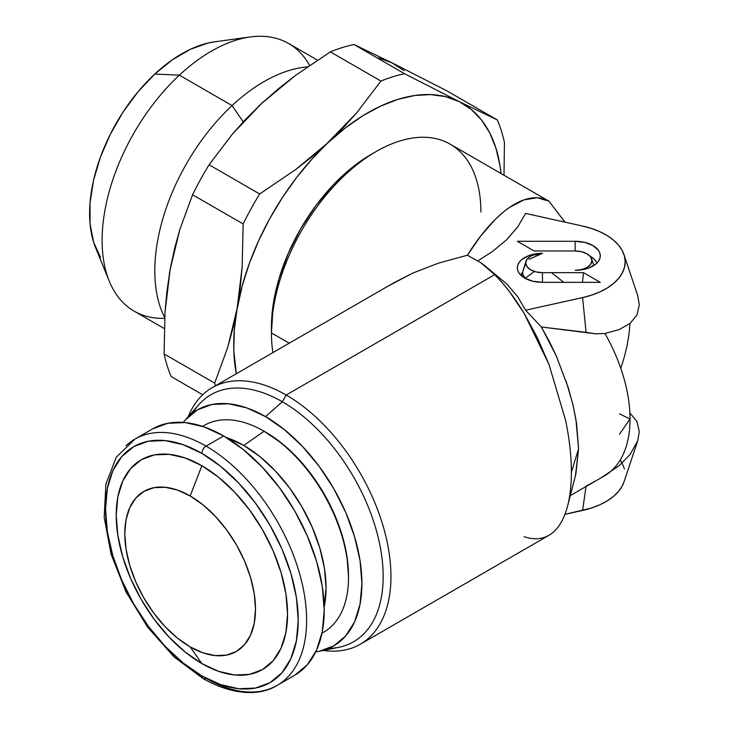 <?xml version="1.0" encoding="UTF-8"?>
<svg xmlns="http://www.w3.org/2000/svg" width="729" height="729" viewBox="0 0 729 729"><rect width="100%" height="100%" fill="white"/><g stroke="black" fill="none" stroke-linecap="round" stroke-linejoin="round"><path stroke-width="1.09" d="M566.023 380.811L572.684 403.647L575.91 419.293L578.562 448.763L571.39 472.255C571.363 456.199 569.422 438.822 565.549 420.132L548.937 364.281L524.06 313.188C514.656 297.687 504.878 284.839 494.718 274.642L493.834 273.758M485.806 266.55L506.792 284.018L517.754 296.776L525.591 310.217L541.355 326.993L549.174 341.126L556.373 356.126L568.246 387.637L573.222 405.916L576.603 423.667L578.562 448.763L575.91 473.832L567.636 505.871M164.672 318.345A154.521 89.211 -60 0 1 109.304 281.266A154.521 89.211 -60 0 1 179.38 75.16L232.077 105.577L243.24 121.861L232.077 105.577A154.521 89.211 120 0 0 164.708 317.589A154.521 89.211 -60 0 1 232.077 105.577L179.38 75.16A154.521 89.211 120 0 0 134.118 311.137L164.253 328.542M100.593 257.51L93.64 242.274L90.068 223.885L90.022 203.045L93.494 180.564L100.365 157.3L110.371 134.154L123.11 112.002L138.109 91.708L154.776 74.048L179.38 75.16L154.776 74.048A130.345 75.26 120 0 0 95.663 247.915L109.304 281.266M223.666 435.969A142.191 82.095 -120 0 0 152.561 428.925L167.798 423.285L185.184 422.592L204.047 426.875L223.666 435.969L206.07 446.13L223.666 435.969L243.276 449.529L262.139 467.025L279.526 487.783L294.762 511.02L307.264 535.833L316.559 561.275L322.282 586.353L324.214 610.118L322.282 631.66L316.559 650.131L307.264 664.839L294.762 675.218A142.191 82.095 -120 0 0 316.559 561.275A142.191 82.095 -120 0 0 223.666 435.969M152.561 428.925L134.965 439.086A142.191 82.095 60 0 1 206.07 446.13A142.191 82.095 -120 0 0 126.062 445.72M201.878 675.911A136.268 78.677 60 0 1 105.523 509.015A136.268 78.677 60 0 1 201.878 453.383A5.923 3.417 -60 0 1 206.07 446.13A5.923 3.417 120 0 0 201.878 453.383L183.079 444.672L165 440.562L148.342 441.227L133.744 446.631L121.761 456.582L112.849 470.67L107.373 488.375L105.523 509.015L107.373 531.796L112.849 555.835L121.761 580.211L133.744 603.986L148.342 626.257L165 646.158L183.079 662.925L201.878 675.911L220.677 684.631L238.748 688.732L255.414 688.067L270.012 682.663L281.995 672.721L290.898 658.624L296.384 640.919L298.234 620.279L296.384 597.507L290.898 573.468L281.995 549.092L270.012 525.308L255.414 503.046L238.748 483.145L220.677 466.378L201.878 453.383A136.268 78.677 60 0 1 298.234 620.279A136.268 78.677 60 0 1 201.878 675.911A5.923 3.417 120 0 0 203.109 678.626A5.923 3.417 -60 0 1 201.878 675.911M206.07 678.334A5.923 3.417 -60 0 1 203.109 678.626C236.46 697.352 262.513 694.664 277.166 685.378A142.191 82.095 60 0 1 206.07 678.334M201.878 663.581L190.151 646.887A92.428 53.363 60 0 1 124.787 533.692A92.428 53.363 60 0 1 190.151 495.957L201.878 465.722A121.16 69.957 -120 0 0 116.203 515.184A121.16 69.957 -120 0 0 201.878 663.581A121.16 69.957 -120 0 0 287.554 614.11A121.16 69.957 -120 0 0 201.878 465.722L190.151 495.957L177.393 490.043L165.137 487.264L153.837 487.71L143.932 491.373L135.804 498.117L129.762 507.685L126.044 519.695L124.787 533.692L126.044 549.137L129.762 565.44L135.804 581.979L143.932 598.108L153.837 613.207L165.137 626.703L177.393 638.075L190.151 646.887L202.899 652.801L215.155 655.581L226.455 655.134L236.36 651.471L244.488 644.728L250.53 635.159L254.248 623.149L255.505 609.152L254.248 593.707L250.53 577.404L244.488 560.865L236.36 544.736L226.455 529.637L215.155 516.141L202.899 504.769L190.151 495.957A92.428 53.363 60 0 1 255.505 609.152A92.428 53.363 60 0 1 190.151 646.887L201.878 663.581L185.166 652.027L169.092 637.119L154.275 619.422L141.298 599.63L130.646 578.48L122.727 556.81L117.852 535.432L116.203 515.184L117.852 496.841L122.727 481.094L130.646 468.565L141.298 459.717L154.275 454.914L169.092 454.322L185.166 457.976L201.878 465.722L218.591 477.276L234.665 492.184L249.473 509.872L262.458 529.673L273.111 550.814L281.029 572.493L285.905 593.862L287.554 614.11L285.905 632.462L281.029 648.209L273.111 660.738L262.458 669.577L249.473 674.389L234.665 674.972L218.591 671.327L201.878 663.581M264.089 431.249A119.383 68.927 -120 0 0 202.662 426.401A119.383 68.927 60 0 1 264.089 431.249L281.74 443.287L297.304 457.721L311.638 474.852L324.214 494.016L334.529 514.492L342.193 535.478L346.913 556.172L348.508 575.773A117.314 67.733 -120 0 0 265.556 432.097L264.089 431.249A119.383 68.927 60 0 1 264.089 431.258A119.383 68.927 60 0 1 348.508 577.468A119.383 68.927 60 0 1 321.99 633.091A119.383 68.927 -120 0 0 342.548 538.066A119.383 68.927 -120 0 0 264.089 431.249L243.768 445.446L264.089 431.249L264.827 431.677M226.3 437.528A116.367 67.186 60 0 1 243.768 445.446A116.367 67.186 60 0 1 324.177 607.066L326.054 587.966L324.469 568.52L319.794 547.989L312.185 527.176L301.952 506.874L289.486 487.856L275.261 470.861L259.825 456.545L243.768 445.446L226.3 437.528M376.155 151.523L371.134 154.42A141.007 81.411 120 0 0 271.425 327.13L271.425 332.934A148.124 85.521 -60 0 1 376.155 151.523A148.124 85.521 -60 0 1 480.894 211.993M319.548 651.216L338.821 647.288A142.62 82.341 -120 0 0 378.734 539.752A142.62 82.341 -120 0 0 282.314 401.761L265.556 416.614A136.268 78.677 60 0 1 357.684 548.472A136.268 78.677 60 0 1 319.548 651.216A136.268 78.677 60 0 1 315.757 651.844L319.092 651.307L333.691 645.894L345.674 635.952L354.576 621.864L360.062 604.15L361.912 583.519L360.062 560.738L354.576 536.699L345.674 512.323L333.691 488.548L319.092 466.278L302.435 446.376L284.356 429.609L265.556 416.614L246.757 407.903L228.678 403.802L212.021 404.458L197.422 409.871L185.439 419.813L183.307 422.428A136.268 78.677 60 0 1 185.749 419.457A136.268 78.677 60 0 1 265.556 416.614L282.314 401.761A142.62 82.341 60 0 1 380.301 547.224A142.62 82.341 60 0 1 328.697 648.391M286.205 395.027L282.314 401.761L286.205 395.027A148.124 85.521 60 0 1 382.971 525.545A148.124 85.521 60 0 1 360.263 644.245A148.124 85.521 60 0 1 323.202 650.468A148.124 85.521 -120 0 0 389.24 553.73A148.124 85.521 -120 0 0 286.205 395.027L494.718 274.642L286.205 395.027A148.124 85.521 -120 0 0 188.219 416.669A148.124 85.521 60 0 1 212.148 387.691A148.124 85.521 60 0 1 286.205 395.027M389.35 285.458L412.623 273.156L438.831 263.014L467.38 255.25L480.821 235.868L494.718 219.967C501.415 213.551 506.4 209.341 509.671 207.337L524.06 199.837L537.319 197.75L548.937 201.177L564.875 221.971M565.549 420.132L548.937 364.281L537.319 337.618L524.06 313.188L509.671 291.919C506.4 287.372 501.415 281.613 494.718 274.642C488.503 268.664 483.874 264.7 480.821 262.741L467.38 255.25C476.192 241.181 485.295 229.416 494.718 219.967C504.878 209.843 514.656 203.136 524.06 199.837C533.437 196.63 541.729 197.076 548.937 201.177L450.221 144.187A148.124 85.521 120 0 0 336.078 183.863A148.124 85.521 120 0 0 271.425 332.934L289.203 343.195L271.425 332.934A148.124 85.521 120 0 0 272.947 352.581A148.124 85.521 -60 0 1 271.425 332.934L273.339 303.556L279.016 278.678L288.228 253.455L300.63 228.851L315.739 205.806L332.971 185.221L351.679 167.861L371.134 154.42M524.06 536.653C533.437 539.861 541.729 539.414 548.937 535.314C556.099 531.122 561.64 523.577 565.549 512.697C569.422 501.734 571.363 488.257 571.39 472.255L578.562 448.763L575.473 475.6M488.421 268.755L494.718 274.642L480.821 262.741L467.38 255.25L438.831 263.014L412.623 273.156L393.942 282.724L212.148 387.691M619.522 413.844L630.038 419.038L619.522 434.156M551.461 272.664L563.781 282.342M526.037 261.146A16.767 9.677 180 0 1 542.494 253.3A25.151 14.516 180 0 0 517.8 270.568A25.151 14.516 180 0 0 542.494 282.342L542.494 272.664L583.528 272.664L600.295 282.342L542.494 282.342L542.494 272.664L583.528 272.664L600.295 282.342L542.494 282.342L532.872 281.239L524.716 278.086L519.258 273.375L517.827 270.65L517.344 267.816L517.827 264.992L519.258 262.267L521.59 259.752L528.525 255.751L532.872 254.403L542.494 253.3L536.079 254.038L530.639 256.134L527.003 259.278L525.727 262.978L527.003 266.686L530.639 269.821L536.079 271.926L542.494 272.664A16.767 9.677 180 0 1 526.037 261.146L522.575 272.145A19.938 11.509 0 0 0 525.135 278.323L534.403 271.461M525.591 213.415L517.745 226.874L506.746 239.659L492.731 251.323L477.951 260.8L492.731 251.323L506.746 239.659L517.745 226.874L525.591 213.415L582.599 226.054L525.591 213.415M548.937 201.177L564.939 222.135M360.263 644.245L548.937 535.314C556.099 531.122 561.64 523.577 565.549 512.697M629.892 323.521A124.422 71.834 -60 0 1 620.753 368.245M570.288 495.62L604.924 475.609A124.422 71.834 -120 0 0 604.924 333.472L595.657 333.827L541.355 326.993L556.373 356.126M467.38 255.25L480.821 235.868L494.718 219.967L480.821 235.877M492.749 272.318L506.792 284.018L517.754 296.776L525.591 310.217L582.599 297.587L591.62 295.117L599.903 291.901L607.257 288.01L613.508 283.517L618.529 278.533L622.192 273.175L624.425 267.561L625.181 261.82L624.425 256.07L622.192 250.457L618.529 245.099L613.508 240.114L607.257 235.631L599.903 231.731L591.62 228.514L582.599 226.054A66.357 38.309 180 0 1 623.978 254.558A66.357 38.309 180 0 1 582.599 297.587L525.591 310.217L541.355 326.993L586.08 332.351L582.599 297.587L586.08 332.351L595.657 333.827L604.924 333.472L619.049 329.654L629.984 323.448L636.927 315.065L639.306 304.913L637.729 295.701L623.978 254.558M575.145 270.331A16.767 9.677 180 0 0 591.611 258.822A16.767 9.677 180 0 0 575.145 250.976L534.111 250.976L517.344 241.29L575.145 241.29L575.145 250.976L575.145 241.29L584.767 242.402L592.932 245.545L598.381 250.257L599.812 252.981L600.295 255.815L599.812 258.649L598.381 261.365L596.058 263.88L589.123 267.889L584.767 269.229L575.145 270.331L581.56 269.593L587 267.497L590.636 264.354L591.912 260.654L590.636 256.945L587 253.81L581.56 251.705L575.145 250.976L534.111 250.976L517.344 241.29L575.145 241.29A25.151 14.516 180 0 1 599.839 258.567A25.151 14.516 180 0 1 575.145 270.331L575.163 270.331M620.179 460.081L622.083 463.115A66.357 38.309 0 0 0 620.179 460.081M622.192 463.316L624.425 468.929M624.006 481.851L622.192 486.033L618.529 491.392L613.508 496.376L607.257 500.859L599.903 504.76L591.62 507.976L564.939 514.355L582.599 510.437L586.016 486.535L582.599 510.437A66.357 38.309 0 0 0 623.978 481.933L637.729 440.79L629.984 454.632L619.049 465.776L600.669 478.078M595.657 480.93L586.08 486.125M629.892 412.96L636.936 421.462L639.306 431.65L637.729 440.79M596.769 263.224A21.97 12.685 0 0 0 589.961 256.116L593.679 258.667L596.03 261.538M535.132 254.959L542.494 253.3L529.117 259.305M583.528 272.664L582.425 282.342L583.528 272.664M524.926 265.301L522.575 272.145A21.97 12.685 0 0 0 520.87 275.234M525.609 278.779L522.802 274.459L522.575 272.145L520.898 275.161M192.766 412.951A142.62 82.341 60 0 1 282.314 401.761A142.62 82.341 -120 0 0 198.789 404.732L185.749 419.457M404.176 70.713L392.156 62.904L446.768 90.779L497.342 119.975A209.742 121.096 -60 0 1 504.441 142.62L504.012 175.242L504.441 142.62A209.742 121.096 120 0 0 497.342 119.975L459.17 101.595L445.583 96.638L430.666 94.597L414.673 95.526L397.879 99.39L380.574 106.142L363.042 115.656L345.592 127.766L328.524 142.264A189.595 109.459 -60 0 1 459.17 101.595L404.54 73.72A209.742 121.096 120 0 0 380.948 81.065L356.846 112.649L343.259 127.73L328.524 142.264L312.632 156.234L295.673 169.556L259.661 193.969A209.742 121.096 120 0 0 243.158 223.958L242.156 266.85L240.196 287.782L237.144 308.294A189.595 109.459 -60 0 1 328.524 142.264L295.673 169.556L259.661 193.969L209.086 164.772L232.341 134.191L261.511 103.573L295.209 75.652L330.365 51.868L380.948 81.065L356.846 112.649L312.13 158.913L296.685 177.42L282.46 197.477L269.694 218.727L258.604 240.816L249.382 263.369L242.183 285.987L232.979 328.141L227.785 347.177L214.681 383.126A209.742 121.096 120 0 0 215.292 385.869A209.742 121.096 -60 0 1 214.681 383.126L164.098 353.929L165.009 312.44L170.121 269.602L179.799 229.626L192.574 194.761L243.158 223.958L242.156 266.85L237.144 308.294L227.785 347.177L214.681 383.126L164.098 353.929L165.009 312.44L166.832 292.037L170.121 269.602L174.714 247.951L179.799 229.626L192.574 194.761A209.742 121.096 -60 0 1 209.086 164.772L232.341 134.191L245.427 119.529L261.511 103.573L278.888 88.373L295.209 75.652L330.365 51.868A209.742 121.096 -60 0 1 353.966 44.524L392.156 62.904L446.768 90.779L497.342 119.975L459.17 101.595A189.595 109.459 -60 0 1 501.014 173.511L499.994 165.674L495.966 148.288L489.751 132.942L481.441 119.911L471.189 109.396L459.17 101.595L404.54 73.72L353.966 44.524L392.156 62.904A189.595 109.459 -60 0 1 395.565 64.735M236.296 373.74A189.595 109.459 -60 0 1 237.144 308.294L234.328 329.9L233.799 350.449L236.296 373.74M171.187 376.574L202.689 394.763L171.187 376.574A209.742 121.096 -60 0 1 164.098 353.929A209.742 121.096 120 0 0 171.187 376.574M392.484 63.068A189.595 109.459 120 0 0 392.138 62.894A189.595 109.459 120 0 0 391.792 62.721L392.484 63.068M264.253 101.039A189.595 109.459 120 0 0 261.492 103.564A189.595 109.459 120 0 0 258.677 106.234L264.262 101.021M392.156 62.904L378.57 57.946M278.578 89.075L261.511 103.573L245.117 120.221M170.759 266.121A189.595 109.459 120 0 0 170.112 269.593A189.595 109.459 120 0 0 169.529 272.947L167.315 291.208M175.17 247.295L170.759 266.103M243.158 223.958A209.742 121.096 -60 0 1 259.661 193.969L209.086 164.772A209.742 121.096 120 0 0 192.574 194.761L243.158 223.958M380.948 81.065A209.742 121.096 -60 0 1 404.54 73.72L353.966 44.524A209.742 121.096 120 0 0 330.365 51.868L380.948 81.065M286.069 678.745A142.191 82.095 -120 0 0 296.156 562.697A142.191 82.095 -120 0 0 206.07 446.13A142.191 82.095 60 0 1 298.963 571.436A142.191 82.095 60 0 1 277.166 685.378L294.762 675.218M317.434 60.133L288.629 43.503A154.521 89.211 120 0 0 179.38 75.16A154.521 89.211 -60 0 1 250.357 36.951L214.654 41.817A130.345 75.26 120 0 0 154.776 74.048L172.491 59.696L190.561 49.208L208.294 42.993L215.055 41.763M250.357 36.951A154.521 89.211 -60 0 1 309.615 65.391M232.077 105.577A154.521 89.211 -60 0 1 307.41 66.904A154.521 89.211 120 0 0 232.077 105.577M134.965 439.086L116.348 457.129L105.905 484.02L104.192 517.289L111.118 554.268L126.008 591.93L147.586 627.113L174.012 656.856L203.109 678.626M593.853 265.52L591.666 258.995M348.508 577.468L348.508 575.773"/></g></svg>
